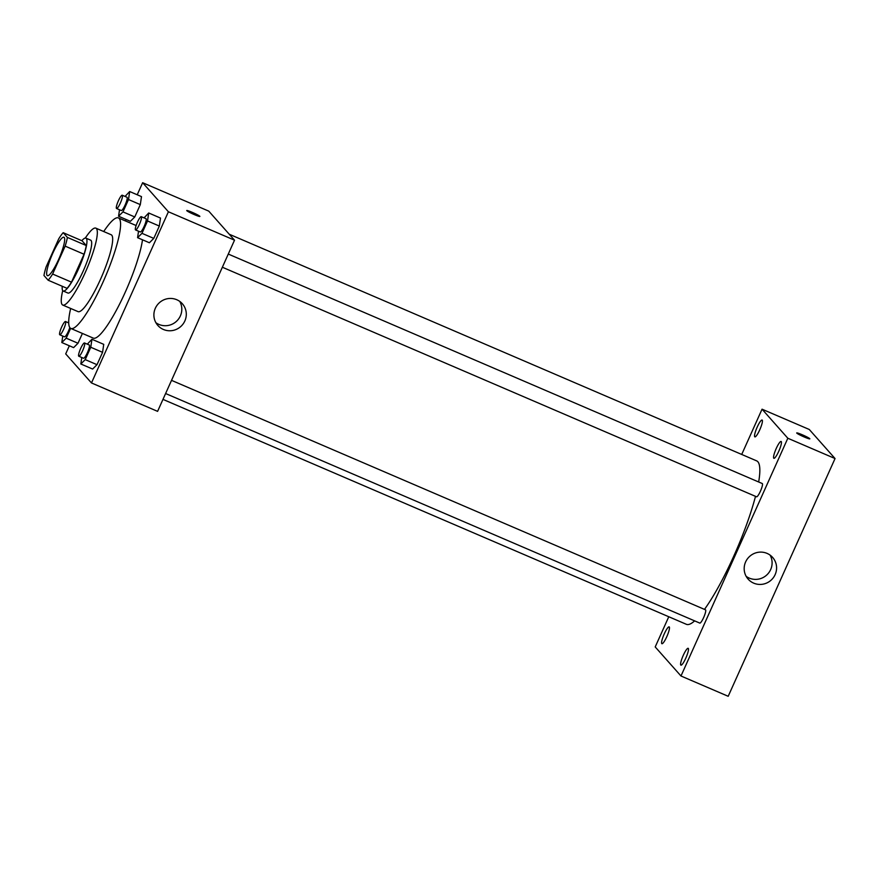 <?xml version="1.0" encoding="UTF-8"?>
<svg xmlns="http://www.w3.org/2000/svg" width="879" height="879" viewBox="0 0 879 879"><rect width="100%" height="100%" fill="white"/><g stroke="black" fill="none" stroke-linecap="round" stroke-linejoin="round"><path stroke-width="1.32" d="M47.114 275.468A20.931 3.923 113.3 0 1 52.432 254.064A20.931 3.923 113.3 0 1 63.925 237.22A20.931 3.923 113.3 0 1 59.267 257.997A20.931 3.923 113.3 0 1 47.4 275.676A20.931 3.923 113.3 0 1 47.114 275.468M52.619 274.039L65.156 246.131A28.106 5.263 113.3 0 0 67.386 237.418L63.178 232.682A28.106 5.263 113.3 0 0 58.717 238.868L46.18 266.766A28.106 5.263 113.3 0 0 43.95 275.479L48.147 280.214A28.106 5.263 113.3 0 0 52.619 274.039L71.507 282.148L84.043 254.251L65.156 246.131M71.507 282.148A28.106 5.263 113.3 0 1 67.046 288.334L48.147 280.214M84.043 254.251A28.106 5.263 113.3 0 0 86.274 245.538L82.077 240.802L63.178 232.682M62.255 286.279A28.776 5.395 -66.7 0 0 63.189 291.004A28.776 5.395 -66.7 0 0 79.506 266.7A28.776 5.395 -66.7 0 0 85.922 238.132A28.776 5.395 -66.7 0 0 81.835 240.703M85.922 238.132L90.636 240.154A28.776 5.395 113.3 0 1 84.23 268.721A28.776 5.395 113.3 0 1 67.914 293.037L63.189 291.004M86.274 245.538L67.386 237.418M62.728 290.619A41.862 7.845 -66.7 0 0 62.75 305.057A41.862 7.845 -66.7 0 0 86.483 269.699A41.862 7.845 -66.7 0 0 95.811 228.133A41.862 7.845 -66.7 0 0 85.318 238.055M62.75 305.057L78.099 311.649A41.862 7.845 -66.7 0 0 101.832 276.292A41.862 7.845 -66.7 0 0 111.15 234.737L95.811 228.133M70.661 308.452A60.179 11.273 -66.7 0 0 70.869 328.482A60.179 11.273 -66.7 0 0 104.986 277.643A60.179 11.273 -66.7 0 0 118.379 217.904A60.179 11.273 -66.7 0 0 103.711 231.54M142.497 239.802A60.179 11.273 113.3 0 1 119.896 303.486A60.179 11.273 113.3 0 1 93.295 338.118L70.869 328.482M119.511 209.773L118.566 216.245L130.378 221.321L134.762 216.959L140.31 204.609L141.486 196.61L129.674 191.534L125.049 196.435M138.53 231.21L137.585 237.682L149.397 242.758L153.781 238.396L159.33 226.046L160.494 218.058L148.694 212.982L144.068 217.871M69.353 345.777L65.705 353.896L91.482 382.947L168.405 211.773L142.64 182.711L137.212 194.775M126.115 219.486L125.455 220.948M62.761 336.064L61.816 342.535L73.616 347.612L78 343.249L82.417 333.438L78 343.249L66.2 338.173L70.617 328.35M81.769 357.5L80.824 363.983L92.636 369.048L97.02 364.686L102.568 352.336L103.733 344.348L91.932 339.272L87.307 344.161M91.482 382.947L157.594 411.361L234.517 240.187L208.752 211.125L142.64 182.711M234.517 240.187L168.405 211.773M163.406 329.471A16.349 15.998 -41.6 0 1 159.473 302.64A16.349 15.998 -41.6 0 1 183.074 323.988A16.349 15.998 -41.6 0 1 163.406 329.471M186.809 210.685A7.197 0.615 -155.8 0 1 186.744 210.531A7.197 0.615 -155.8 0 1 193.556 212.916A7.197 0.615 -155.8 0 1 199.863 216.432A7.197 0.615 -155.8 0 1 193.666 214.322A7.197 0.615 -155.8 0 1 186.809 210.685M186.733 210.531A7.197 0.615 -155.8 0 1 193.556 212.916A7.197 0.615 -155.8 0 1 199.863 216.432M179.81 301.486A16.349 15.998 -41.6 0 1 155.891 322.692M229.232 234.221L756.632 460.86A88.955 16.668 113.3 0 1 758.665 481.989M755.5 496.349A88.955 16.668 113.3 0 1 704.486 609.389M694.641 620.871A88.955 16.668 113.3 0 1 686.4 624.321L162.978 399.385M165.604 393.528L699.794 623.09A7.219 1.351 -66.7 0 0 703.76 617.278A7.219 1.351 -66.7 0 0 705.595 609.894A7.219 1.351 -66.7 0 0 705.496 609.817L171.526 380.354M228.287 254.064L762.258 483.527A7.219 1.351 113.3 0 1 760.643 490.702A7.219 1.351 113.3 0 1 756.555 496.8A7.219 1.351 113.3 0 1 756.456 496.723M668.776 616.739L655.207 646.933L680.983 675.995L787.826 438.247L762.049 409.185L741.711 454.454M754.742 436.775A9.164 1.714 -66.7 0 0 754.863 436.874A9.164 1.714 -66.7 0 0 760.06 429.128A9.164 1.714 -66.7 0 0 762.104 420.03A9.164 1.714 -66.7 0 0 757.072 427.403A9.164 1.714 -66.7 0 0 754.742 436.775M661.788 643.626A9.164 1.714 -66.7 0 0 661.909 643.714A9.164 1.714 -66.7 0 0 667.106 635.967A9.164 1.714 -66.7 0 0 669.15 626.87A9.164 1.714 -66.7 0 0 664.106 634.242A9.164 1.714 -66.7 0 0 661.788 643.626M680.796 665.062A9.164 1.714 -66.7 0 0 680.928 665.15A9.164 1.714 -66.7 0 0 686.125 657.404A9.164 1.714 -66.7 0 0 688.169 648.306A9.164 1.714 -66.7 0 0 683.126 655.679A9.164 1.714 -66.7 0 0 680.796 665.062M773.762 458.223A9.164 1.714 -66.7 0 0 773.883 458.311A9.164 1.714 -66.7 0 0 779.08 450.564A9.164 1.714 -66.7 0 0 781.123 441.467A9.164 1.714 -66.7 0 0 776.08 448.839A9.164 1.714 -66.7 0 0 773.762 458.223M680.983 675.995L728.197 696.289L835.05 458.541L809.273 429.479L762.049 409.185M835.05 458.541L787.826 438.247M796.781 433.105A7.197 0.615 -155.8 0 1 796.715 432.94A7.197 0.615 -155.8 0 1 803.527 435.325A7.197 0.615 -155.8 0 1 809.834 438.841A7.197 0.615 -155.8 0 1 803.637 436.731A7.197 0.615 -155.8 0 1 796.781 433.105M775.135 574.624A16.349 15.998 -41.6 0 1 748.139 579.129A16.349 15.998 -41.6 0 1 749.754 556.308A16.349 15.998 -41.6 0 1 775.135 574.624M770.103 555.154A16.349 15.998 -41.6 0 1 746.183 576.36M796.715 432.94A7.197 0.615 -155.8 0 1 803.527 435.325A7.197 0.615 -155.8 0 1 809.834 438.841M80.824 363.983L85.219 359.621L90.768 347.26L91.932 339.272M84.505 342.964A7.219 1.351 113.3 0 1 82.901 350.128A7.219 1.351 113.3 0 1 78.802 356.226A7.219 1.351 113.3 0 1 78.703 356.16A7.219 1.351 113.3 0 1 80.538 348.776A7.219 1.351 113.3 0 1 84.505 342.964L89.229 344.986A7.219 1.351 113.3 0 1 87.625 352.16A7.219 1.351 113.3 0 1 83.527 358.258A7.219 1.351 113.3 0 1 83.428 358.182M92.636 369.048L97.02 364.686L85.219 359.621M97.02 364.686L102.568 352.336L90.768 347.26M102.568 352.336L103.733 344.348M137.585 237.682L141.969 233.331L147.529 220.97L148.694 212.982M141.266 216.673A7.219 1.351 113.3 0 1 139.662 223.837A7.219 1.351 113.3 0 1 135.564 229.935A7.219 1.351 113.3 0 1 135.465 229.869A7.219 1.351 113.3 0 1 137.3 222.475A7.219 1.351 113.3 0 1 141.266 216.673L145.991 218.695A7.219 1.351 113.3 0 1 144.376 225.87A7.219 1.351 113.3 0 1 140.288 231.968A7.219 1.351 113.3 0 1 140.19 231.891M149.397 242.758L153.781 238.396L141.969 233.331M153.781 238.396L159.33 226.046L147.529 220.97M159.33 226.046L160.494 218.058M68.705 322.011L68.287 322.725M61.816 342.535L66.2 338.173M69.804 327.548A7.219 1.351 113.3 0 1 64.519 336.822A7.219 1.351 113.3 0 1 64.42 336.745M73.616 347.612L78 343.249M59.695 334.712A7.219 1.351 113.3 0 1 61.53 327.329A7.219 1.351 113.3 0 1 65.496 321.516A7.219 1.351 113.3 0 1 63.881 328.691A7.219 1.351 113.3 0 1 59.794 334.789A7.219 1.351 113.3 0 1 59.695 334.712M118.566 216.245L122.961 211.883L128.51 199.533L129.674 191.534M122.247 195.226A7.219 1.351 113.3 0 1 120.643 202.401A7.219 1.351 113.3 0 1 116.544 208.499A7.219 1.351 113.3 0 1 116.457 208.422A7.219 1.351 113.3 0 1 118.28 201.038A7.219 1.351 113.3 0 1 122.247 195.226L126.972 197.259A7.219 1.351 113.3 0 1 125.367 204.422A7.219 1.351 113.3 0 1 121.269 210.531A7.219 1.351 113.3 0 1 121.17 210.455M130.378 221.321L134.762 216.959L122.961 211.883M134.762 216.959L140.31 204.609L128.51 199.533M140.31 204.609L141.486 196.61M136.113 225.529L118.379 217.904M756.555 496.8L222.365 267.238M83.527 358.258L78.802 356.226M140.288 231.968L135.564 229.935M68.727 322.912L65.496 321.516M64.519 336.822L59.794 334.789M121.269 210.531L116.544 208.499"/></g></svg>
